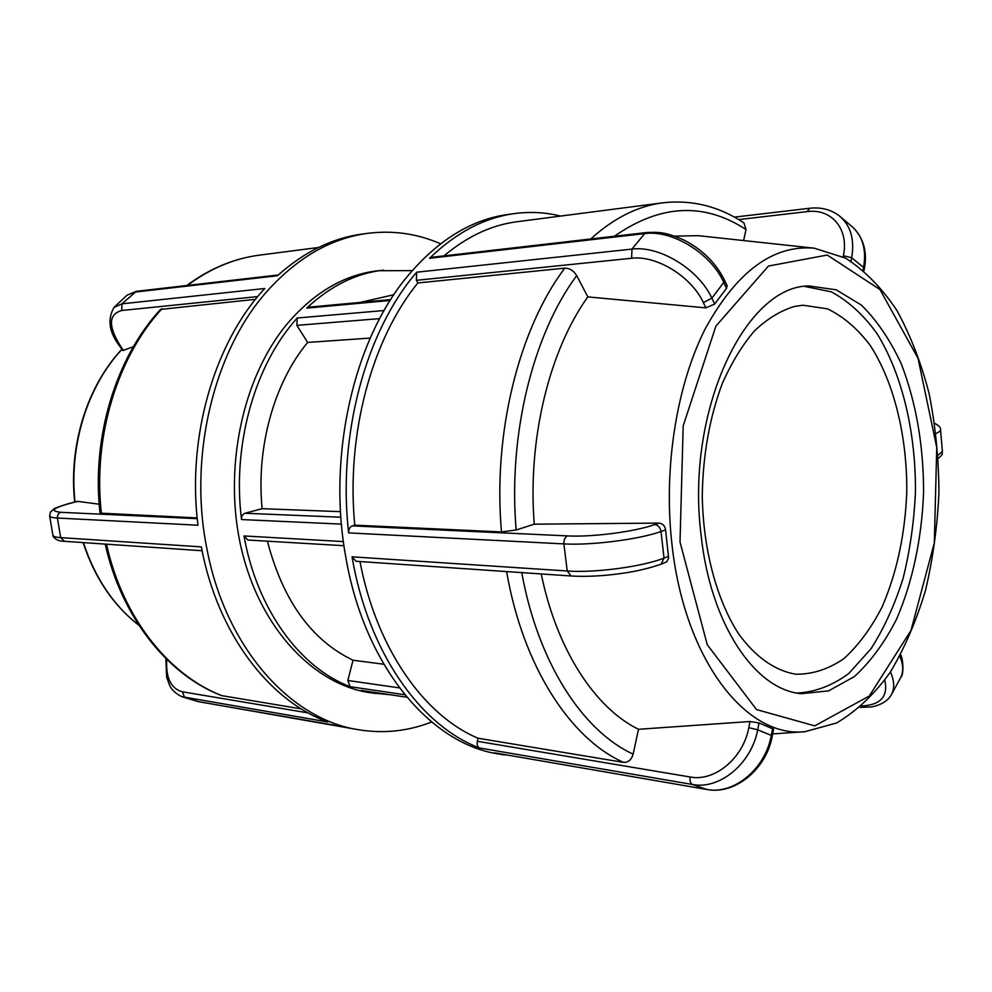 <?xml version="1.0" encoding="UTF-8"?>
<svg xmlns="http://www.w3.org/2000/svg" width="992" height="992" viewBox="0 0 992 992"><rect width="100%" height="100%" fill="white"/><g stroke="black" fill="none" stroke-linecap="round" stroke-linejoin="round"><path stroke-width="1.49" d="M370.239 338.074L307.656 342.438L296.868 325.364L297.203 317.998L292.925 322.97C253.369 369.793 232.351 447.38 241.527 519.548C241.378 516.324 242.544 514.216 245.012 513.248L262.136 508.685L340.529 511.661M412.238 270.618L378.163 270.729C344.708 274.524 314.501 292.094 287.544 323.417C242.246 377.369 222.605 470.332 241.614 549.717C260.561 629.201 314.142 684.753 370.239 692.738L390.203 694.76M361.869 690.531L375.633 693.544M383.582 270.134C356.14 273.184 330.522 285.845 306.714 308.128L308.71 307.185L390.687 299.609M343.964 545.712L247.876 540.02L244.007 535.953C257.027 609.683 300.328 667.938 350.077 686.687L347.845 680.487L353.028 660.226L383.768 664.231M393.874 294.723L360.084 302.436M307.656 342.438C274.263 382.466 255.998 447.218 262.136 508.685M267.406 541.173C282.918 600.594 311.463 640.274 353.028 660.226M794.456 306.454L802.937 305.214L827.502 308.847C843.25 316.411 857.497 328.612 870.244 345.452C894.077 382.329 907.147 436.207 906.787 491.734C905.138 534.18 896.892 572.62 882.049 607.067C871.187 628.11 858.514 645.271 844.018 658.539C828.717 669.104 812.721 674.337 796.006 674.225C775.36 670.939 755.396 657.15 738.457 633.59C716.745 600.024 703.204 549.742 702.262 496.099C702.894 455.043 709.578 417.508 722.3 383.495C731.575 362.638 742.314 345.08 754.54 330.832C767.324 318.754 780.63 310.632 794.456 306.454M136.214 291.338L127.1 295.145L134.441 292.144L277.462 275.739C303.949 251.968 332.233 238.08 362.278 234.062L367.66 233.343C330.944 238.291 297.426 257.585 267.121 291.239C214.359 350.077 188.344 455.08 206.609 547.237C224.862 647.156 290.383 719.46 358.335 729.703C383.606 733.832 408.022 731.253 431.607 721.99M197.247 518.667L60.884 512.318C48.695 511.016 53.196 507.656 74.375 502.212L74.003 502.25C62.781 504.928 53.593 508.747 53.878 508.983L50.505 512.046L49.65 515.865C49.848 517.043 52.427 517.762 57.4 518.035L197.978 525.214C186.682 436.951 214.582 342.265 264.728 288.511L122.028 303.825L114.018 307.396C107.099 319.536 109.108 332.605 120.057 346.617L120.974 346.89C108.066 326.405 108.314 314.278 121.731 310.508L257.734 296.583M133.362 346.754L122.797 350.523L120.007 346.53M440.584 243.796C417.372 233.653 393.068 230.169 367.66 233.343M358.335 729.703L197.842 701.518L181.772 696.669L327.992 721.99C269.378 701.046 217.384 633.628 201.339 546.89L60.686 537.627C55.812 537.292 53.221 536.486 52.911 535.221C52.44 536.362 56.135 541.372 64.282 541.297M221.563 695.603L301.345 708.908M255.514 299.311L160.543 309.405C115.791 357.752 91.351 437.559 100.043 513.124L197.172 517.911M77.822 501.394L99.212 504.196M560.641 216.07C545.674 212.35 530.373 211.519 514.761 213.553C484.716 217.533 456.308 232.45 429.548 258.28L431.458 257.325L646.61 232.537M429.548 258.28L644.676 233.591C672.167 229.623 710.929 253.419 723.763 282.422L724.383 279.93M714.674 304.036L711.872 298.17C698.678 269.278 659.506 245.408 631.966 249.104L644.676 233.591L646.548 232.537C658.056 232.029 665.409 231.768 684.294 240.213C702.472 249.711 715.84 262.967 724.408 279.98L727.136 285.795L726.528 288.275L714.674 304.036L705.895 307.867L587.822 296.893L576.699 275.59C573.636 270.667 569.668 268.187 564.77 268.15L417.868 282.956L416.355 280.327L416.69 272.205C365.949 330.82 337.292 435.488 348.663 532.902C348.527 529.319 349.742 526.975 352.334 525.884L354.801 525.165L501.493 531.923L516.175 530.013L534.266 524.173L658.874 523.106C662.631 523.478 664.876 525.735 665.595 529.889L668.62 558.124L666.698 561.832L661.044 564.237L664.032 558.099C642.382 566.742 594.679 573.054 567.213 570.995L352.048 556.822C368.218 652.513 420.881 726.02 479.57 747.98C477.524 746.84 476.78 744.608 477.338 741.284L478.057 738.234L623.559 762.389C628.246 762.55 631.445 759.798 633.144 754.118L638.488 729.294L750.039 721.506L759.041 722.957L773.611 729.207L772.272 736.014L771.28 735.37C765.39 769.085 733.745 794.964 706.639 789.446L514.947 756.35M514.761 213.553L508.363 214.408C471.646 219.319 437.968 240.014 407.315 276.47C353.946 340.231 327.236 455.502 345.675 556.4C364.076 665.83 430.354 743.876 498.232 753.908L504.593 754.999M853.318 227.714C863.077 237.373 866.475 250.616 863.536 267.443L864.305 268.882C867.529 252.501 863.858 238.787 853.318 227.701L838.897 215.524C850.541 225.06 854.794 239.134 851.682 257.734L863.536 267.443L863.028 269.998M743.628 240.572L746.009 229.536L743.963 222.952M940.515 429.66L942.4 451.447L938.06 455.229M934.08 434.285C938.457 432.599 940.59 431.061 940.478 429.66C941.123 427.924 939.188 425.816 934.662 423.311M899.818 656.22C903.315 664.442 903.625 671.534 900.736 677.511L891.176 695.032C894.722 688.721 894.486 681.02 890.481 671.919M479.57 747.98L692.329 784.449C719.522 790.016 751.428 763.753 757.677 729.827L748.811 727.669C743.231 758.21 714.662 781.907 690.172 776.996L477.338 741.284M797.109 693.061C815.213 692.131 832.449 685.596 848.817 673.444L870.964 648.842C884.021 628.395 894.734 604.884 903.104 578.311C909.974 550.56 914.091 521.767 915.455 491.896C915.852 432.152 902.15 374.046 876.878 333.386C863.35 314.712 848.135 300.861 831.246 291.834L804.735 286.428M359.984 561.546C376.476 648.656 424.241 715.753 478.057 738.234M571.404 576.005L356.041 561.274L352.048 556.822M417.868 282.956C371.876 339.115 345.861 434.818 354.801 525.165M743.975 222.952C719.051 206.286 692.007 199.578 662.867 202.802L516.993 221.737C491.623 224.986 467.282 236.369 443.957 255.886M587.822 296.893C549.27 350.436 527.422 439.592 534.266 524.173M541.248 573.959C556.834 650.132 595.2 708.102 638.488 729.294M814.172 248.161C773.078 244.677 736.808 271.486 705.349 328.575C676.68 385.094 663.4 467.616 671.844 543.232C684.108 660.015 746.53 738.482 805.095 731.662L836.702 722.932C856.567 711.14 874.398 694.288 890.196 672.365C904.617 648.136 916.385 620.794 925.499 590.364C932.964 558.756 937.452 526.082 938.953 492.33C938.717 458.54 935.456 425.729 929.182 393.861C921.221 363.122 910.482 335.358 896.979 310.608C882.024 288.102 864.838 270.593 845.432 258.069L814.172 248.161L698.083 235.662L674.634 236.146M348.663 532.902L563.902 543.901C591.368 545.55 639.208 539.388 661.019 531.514C660.226 527.409 658.142 525.078 654.77 524.545C635.091 531.675 592.298 537.267 567.585 535.903L352.334 525.884M700.997 534.291C710.26 624.278 755.123 689.886 801.313 693.693L828.655 690.854L854.447 676.532C870.455 661.825 884.442 642.828 896.396 619.529C912.578 582.304 921.915 538.024 923.589 492.044C923.54 445.148 916.075 402.343 901.195 363.63C890.134 339.909 876.866 320.391 861.416 305.102L836.182 289.813L808.964 285.944C745.401 285.758 685.596 410.886 700.997 534.291M241.527 519.548L341.446 524.123M384.102 310.521L297.203 317.998M406.807 697.19L361.175 690.42M306.714 308.128L390.141 300.464M343.393 541.582L244.007 535.953M350.077 686.687L404.773 694.722M399.429 687.89L347.845 680.487M340.888 517.229L245.012 513.248M296.868 325.364L379.638 318.63M278.293 274.97L136.288 291.326L122.028 303.825L121.731 310.508M123.516 350.511L120.974 346.89M202.095 550.734L64.505 541.31L60.686 537.627L57.4 518.035C57.251 515.096 58.416 513.199 60.884 512.318M342.773 726.603L199.218 701.815L184.574 697.401L182.354 691.796C170.897 688.597 165.689 677.796 166.743 659.407M308.214 712.913L182.354 691.796M197.842 701.518L199.429 701.84M222.134 695.764C168.975 675.329 122.611 617.681 106.504 544.186M101.42 513.496C92.616 437.398 117.316 356.922 161.994 308.735M187.426 285.436C210.205 268.51 234.174 258.416 259.346 255.167L318.444 247.492M74.375 502.212L78.368 501.258M75.032 502.002C68.87 445.358 87.668 385.876 121.966 349.345M138.843 625.183C113.485 605.467 95.009 577.939 83.415 542.612M416.355 280.327L631.619 258.267C656.394 255.08 691.486 276.582 703.365 302.622L711.872 298.17L723.763 282.422L726.528 288.275M567.585 535.903C565.006 537.156 563.778 539.822 563.902 543.901L567.213 570.995L571.169 576.005M631.619 258.267L631.966 249.104L416.69 272.205M690.172 776.996C689.614 780.741 690.333 783.221 692.329 784.449L706.837 789.496C735.047 795.014 766.357 769.209 772.272 736.027M703.365 302.622L705.895 307.867M850.975 261.28L851.682 257.734L843.374 255.738L843.138 256.878M738.656 219.592L807.128 211.618L809.732 208.258M807.128 211.618C831.333 208.221 849.226 228.929 843.374 255.738M884.777 680.19C888.373 696.434 880.66 705.027 861.651 705.969M750.039 721.506L748.811 727.669M772.619 728.562L771.28 735.37L757.677 729.827L759.041 722.957M707.073 789.52L494.475 752.816M506.614 571.578C522.945 666.562 570.499 738.928 623.559 762.389M564.77 268.15C518.965 328.774 492.689 433.318 501.493 531.923M662.867 202.802C637.906 205.989 613.85 218.042 590.711 238.973M633.144 754.118C582.85 731.191 537.912 662.644 521.767 572.62M516.175 530.013C507.929 435.017 532.952 334.44 576.699 275.59M614.408 236.245C660.139 204.315 704.01 202.083 746.009 229.536M658.874 523.106L654.77 524.545M668.571 556.388L664.032 558.099L661.019 531.514L665.595 529.889M680.016 542.016L683.19 425.878L715.889 326.12L768.44 266.054L827.229 255.043L879.941 289.515L918.022 358.298L936.758 447.516L934.303 542.934L910.978 630.466L869.314 695.987L814.767 725.859L756.536 709.578L707.246 644.701L680.016 542.016M406.832 697.215L361.522 690.494M127.075 295.132L114.006 307.396M181.846 696.694C176.13 693.892 172.137 690.296 169.868 685.906L166.644 677.214L165.862 658.552M221.551 695.603C167.623 674.82 121.334 617.086 105.202 544.1M186.719 285.522C209.634 268.596 233.839 258.478 259.346 255.167M73.991 502.25L78.083 501.27M49.637 515.865L52.898 535.221M74.698 502.088C68.485 445.408 87.321 385.888 121.904 349.258M138.892 625.27C113.336 605.455 94.736 577.902 83.105 542.587M864.305 268.882L863.933 270.754M734.39 217.136L809.67 208.258C820.843 207.043 830.589 209.461 838.897 215.524M936.287 459.78C944.781 453.79 941.458 453.394 942.363 451.434M891.151 695.057C887.753 700.922 881.218 704.89 871.559 706.949L860.014 707.383M900.699 677.586C904.171 674.523 903.129 658.614 900.612 654.757M805.095 731.662L772.681 733.919M571.194 575.992C583.122 576.736 596.738 576.29 612.052 574.653C626.101 572.93 640.534 571.132 661.007 564.237"/></g></svg>
